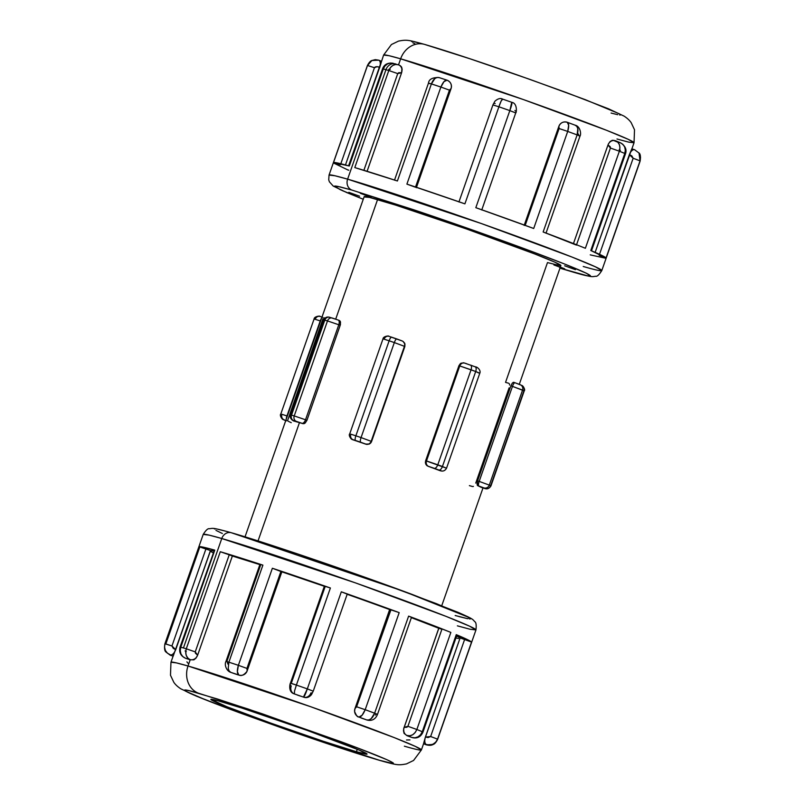 <?xml version="1.0" encoding="UTF-8"?>
<svg xmlns="http://www.w3.org/2000/svg" width="805" height="805" viewBox="0 0 805 805"><rect width="100%" height="100%" fill="white"/><g stroke="black" fill="none" stroke-linecap="round" stroke-linejoin="round"><path stroke-width="1.21" d="M371.135 197.215L360.358 193.331L371.135 197.215M359.614 196.209L348.827 192.325L359.614 196.209M559.274 267.139L564.687 268.82L559.696 266.878M575.444 269.665L564.657 265.791L575.444 269.665M439.127 219.141L428.341 215.267L439.127 219.141M523.753 249.158L512.966 245.273L523.753 249.158M485.053 488.585A4.377 3.804 -73.9 0 1 485.023 488.585A4.377 3.804 -73.9 0 1 484.791 488.504L482.276 487.689A4.377 1.157 108.8 0 0 482.316 487.709A4.377 1.157 108.8 0 0 482.346 487.719M523.934 390.767L490.668 485.767L489.299 485.103L522.566 390.103L523.934 390.767L490.939 485.948L489.299 485.103L522.566 390.103L510.883 385.826L512.332 383.089L513.741 382.325L512.332 383.089L510.883 385.826L477.607 480.827L510.883 385.826L512.473 386.36L479.196 481.37L512.473 386.36L523.934 390.767A4.377 4.216 -64.1 0 0 521.851 385.474A4.377 4.216 115.9 0 1 523.934 390.767M521.388 385.283A4.377 4.216 115.9 0 1 521.851 385.474C522.757 385.343 525.705 389.821 524.206 390.948L490.939 485.948C489.37 488.434 487.397 489.309 485.023 488.585L482.316 487.709A4.377 1.157 -71.2 0 1 482.276 487.689L477.345 485.395L477.607 480.827L489.299 485.103L477.607 480.827L477.023 483.936L477.576 485.586A104.217 3.321 19.3 0 1 481.048 487.277A104.217 3.321 -160.7 0 0 477.576 485.586L478.804 486.009A4.377 1.157 -71.2 0 1 479.196 481.37A4.377 1.157 108.8 0 0 478.804 486.009L483.855 487.88A4.377 4.216 -64.1 0 0 489.299 485.103A4.377 4.216 115.9 0 1 483.855 487.88L485.224 488.544A4.377 4.216 -64.1 0 0 490.668 485.767A4.377 4.216 115.9 0 1 485.224 488.544L484.791 488.504A4.377 3.804 106.1 0 0 485.023 488.585M284.568 420.22L284.044 419.757A4.377 3.804 -73.9 0 1 281.921 414.303L286.952 415.933L320.229 320.923L286.952 415.933A4.377 1.157 108.8 0 0 286.228 419.224A4.377 1.157 -71.2 0 1 286.952 415.933L281.921 414.303A4.377 3.804 106.1 0 0 284.044 419.757L286.238 420.894M314.332 319.233L315.188 319.303A4.377 3.804 -73.9 0 1 319.977 316.415A4.377 3.804 -73.9 0 1 319.998 316.425A4.377 3.804 106.1 0 0 315.188 319.303L314.061 319.052C314.212 316.285 320.46 315.661 319.977 316.415L322.684 317.291M396.754 338.935L391.633 337.184A4.377 1.157 108.8 0 0 391.602 337.174A4.377 1.157 108.8 0 0 389.137 340.807L394.329 342.578A4.377 1.157 -71.2 0 1 396.795 338.945A4.377 1.157 108.8 0 0 396.795 338.945L401.876 340.827L396.835 338.955A4.377 1.157 108.8 0 0 394.329 342.578L404.432 346.321A4.377 4.216 -64.1 0 0 402.289 340.998A4.377 4.216 115.9 0 1 404.432 346.321L394.329 342.578L361.063 437.578L371.165 441.321L404.432 346.321L371.578 441.522L404.845 346.522L404.663 343.182L402.973 341.34L404.955 343.976L404.845 346.522L371.216 442.297L369.354 444.028L366.869 444.441L352.952 439.641A4.377 3.804 -73.9 0 1 350.829 434.187L355.87 435.807L350.829 434.187A4.377 3.804 106.1 0 0 352.952 439.641L355.478 440.446A4.377 1.157 -71.2 0 1 355.87 435.807L389.137 340.807L394.329 342.578L361.063 437.578L355.87 435.807L389.137 340.807L384.096 339.187A4.377 3.804 -73.9 0 1 388.885 336.299A4.377 3.804 -73.9 0 1 388.906 336.309M383.25 339.106L382.979 338.935C383.12 336.158 389.368 335.534 388.885 336.299A4.377 3.804 106.1 0 0 384.096 339.187L389.137 340.807A4.377 1.157 -71.2 0 1 391.602 337.174A4.377 1.157 -71.2 0 1 391.633 337.184M639.673 154.178L640.528 157.478L640.056 160.869A144.498 4.609 19.3 0 1 640.126 161.121A144.498 4.609 -160.7 0 0 640.056 160.869L606.064 257.932A144.498 4.609 -160.7 0 0 590.79 250.516L624.781 153.453A144.498 4.609 -160.7 0 0 619.367 151.219L585.376 248.282A144.498 4.609 -160.7 0 0 543.144 231.991L577.135 134.918A144.498 4.609 -160.7 0 0 567.706 131.426L533.705 228.489A144.498 4.609 -160.7 0 0 475.825 207.68L509.827 110.617A144.498 4.609 -160.7 0 0 498.899 106.793L464.908 203.856A144.498 4.609 -160.7 0 0 406.897 184.114L440.888 87.041A144.498 4.609 -160.7 0 0 431.4 83.921L397.408 180.984A144.498 4.609 -160.7 0 0 354.804 167.591L388.795 70.528L390.425 67.56L392.84 65.426L395.627 64.45L398.324 64.772A6.571 5.695 112.5 0 1 398.696 64.903L390.606 63.001L387.527 63.897L384.971 65.98L383.291 68.938L349.3 166.011L333.512 162.56L367.503 65.487L369.243 62.549L371.97 60.496L375.271 59.651L378.632 60.144A6.571 3.29 110.4 0 1 378.752 60.184A6.571 3.29 110.4 0 1 379.628 67.258L383.603 55.062L389.026 55.696L400.649 58.815L398.535 64.843L400.649 58.815A132.674 4.226 -160.7 0 0 383.603 55.062L391.421 44.537L398.505 41.105C406.907 39.515 408.105 39.878 424.567 44.396C446.654 50.876 477.959 61.19 518.48 75.358L566.146 92.484L608.53 108.806L624.137 116.151C627.216 118.154 629.56 120.327 631.16 122.642L634.511 129.756L634.038 142.757A132.674 4.226 -160.7 0 0 542.168 106.26A132.674 4.226 -160.7 0 0 400.649 58.815A21.896 19.028 -73.9 0 1 424.456 44.366A21.896 19.028 106.1 0 0 400.649 58.815L523.29 99.518L606.638 130.33L628.101 139.265L634.038 142.757L628.614 142.113L616.982 139.003M198.634 693.266L248.312 709.084L341.632 741.938C407.763 766.511 398.314 766.018 379.266 760.222A21.896 19.028 106.1 0 0 380.544 760.634A21.896 19.028 -73.9 0 1 379.266 760.222L295.324 732.711L205.718 699.887L185.714 691.223L184.587 690.469L185.351 689.996L190.091 690.942L217.813 699.122L262.339 713.824L358.245 748.177L386.974 759.729L393.323 763.019L392.558 763.492L379.266 760.222L329.597 744.404L236.268 711.55C170.137 686.977 179.596 687.48 198.634 693.266A21.896 19.028 -73.9 0 1 188.018 665.997A21.896 19.028 106.1 0 0 198.634 693.266M188.601 659.225L190.191 659.798L188.018 665.997L176.386 662.887L170.962 662.243L170.489 675.244L173.84 682.358C175.44 684.673 177.784 686.846 180.863 688.849L196.47 696.194L238.854 712.516L286.52 729.642C327.041 743.81 358.346 754.124 380.433 760.604C396.895 765.122 398.093 765.485 406.495 763.895L413.579 760.463L421.397 749.938L415.471 746.456L394.007 737.511L310.66 706.71L188.018 665.997A132.674 4.226 19.3 0 1 329.537 713.441A132.674 4.226 19.3 0 1 421.397 749.938A132.674 4.226 19.3 0 1 404.351 746.185M455.177 615.513L467.826 618.713L469.074 617.495L403.456 591.222L231.8 532.9A8.754 7.607 106.1 0 0 231.297 532.729A8.754 7.607 106.1 0 0 221.767 538.515L355.337 582.84L446.121 616.399L469.486 626.139L475.956 629.933L470.05 629.238L457.381 625.847M351.866 190.061L412.724 209.441C443.575 219.735 489.772 235.855 527.084 249.711C608.117 279.818 596.525 279.204 573.2 272.1A8.754 7.607 106.1 0 0 573.703 272.271A8.754 7.607 106.1 0 0 574.146 272.382A8.754 7.607 -73.9 0 1 573.703 272.271A8.754 7.607 -73.9 0 1 573.2 272.1L559.968 268.146L587.167 275.743L590.558 276.035L586.432 273.257L564.516 263.99L527.084 249.711L429.92 215.247L351.866 190.061A8.754 7.607 -73.9 0 1 347.619 179.153A8.754 7.607 106.1 0 0 351.866 190.061L337.889 186.428L335.584 186.056L334.498 186.126L334.649 186.629L342.427 190.664L363.256 199.258L340.374 189.739L334.447 186.166L340.173 186.921L351.866 190.061M559.968 268.156L573.663 272.261C591.353 277.242 591.816 276.588 593.054 276.628L595.7 276.256C597.079 276.699 599.111 274.807 601.798 270.581L595.338 266.777L571.963 257.047L481.179 223.488L347.619 179.153A144.498 4.609 19.3 0 1 501.746 230.824A144.498 4.609 19.3 0 1 601.798 270.581A144.498 4.609 19.3 0 1 583.233 266.485M239.045 675.093A6.571 5.705 -73.9 0 1 238.401 674.952A6.571 5.705 -73.9 0 1 238.039 674.832L238.753 674.993L237.374 671.612L238.381 665.312A144.498 4.609 -160.7 0 0 228.892 662.193L262.893 565.13L239.236 557.523L220.278 551.727L229.234 554.806L220.278 551.727L186.287 648.8L195.243 651.879L229.234 554.806L232.363 556.024L229.234 554.806L195.243 651.879L195.424 653.217L197.648 655.159L232.363 556.024L259.864 564.627A132.674 4.226 -160.7 0 0 232.363 556.024L197.648 655.159L196.018 658.108L193.904 659.838L190.191 659.798A6.571 5.705 -73.9 0 1 189.99 659.728L187.776 657.997L186.237 655.401L185.703 652.171L186.287 648.8A144.498 4.609 -160.7 0 0 183.439 647.965A144.498 4.609 -160.7 0 0 180.783 647.21L214.774 550.147A144.498 4.609 19.3 0 0 198.986 546.696L164.995 643.759C163.747 648.961 165.528 652.684 170.338 654.938A6.571 3.29 -69.6 0 0 175.671 649.655L171.948 645.982L173.296 648.377L175.671 649.655A6.571 3.29 110.4 0 1 170.338 654.938A135.743 4.327 -160.7 0 0 170.298 655.24A135.743 4.327 19.3 0 1 170.338 654.938L172.19 655.834A6.571 5.705 106.1 0 0 172.542 655.954A6.571 5.705 -73.9 0 1 172.19 655.834L167.42 653.197L165.377 650.47L164.522 647.16L164.995 643.759A144.498 4.609 -160.7 0 0 164.874 643.879A144.498 4.609 19.3 0 1 164.995 643.759L171.948 645.982L165.84 643.95L199.831 546.887L205.939 548.909L171.948 645.982L205.939 548.909L210.447 550.54L175.732 649.675L210.447 550.54L214.422 551.133A132.674 4.226 -160.7 0 0 210.447 550.54L198.986 546.696L164.995 643.759L165.84 643.95L199.831 546.887L198.986 546.696L203.665 547.259L214.774 550.147L180.783 647.21A144.498 4.609 19.3 0 1 183.439 647.965L221.767 538.515A144.498 4.609 -160.7 0 0 203.202 534.419C205.889 530.193 207.921 528.301 209.3 528.744L211.946 528.372C213.184 528.412 213.647 527.758 231.337 532.739C265.67 542.51 353.928 572.637 412.401 594.533L458.186 612.404C472.756 618.814 472.616 619.136 474.668 621.611C476.067 622.185 476.5 624.962 475.956 629.933A144.498 4.609 -160.7 0 0 375.905 590.186A144.498 4.609 -160.7 0 0 221.767 538.515L183.439 647.965A144.498 4.609 19.3 0 1 186.287 648.8L220.278 551.727A144.498 4.609 19.3 0 1 262.893 565.13L228.892 662.193A144.498 4.609 19.3 0 1 238.381 665.312L272.372 568.25A144.498 4.609 19.3 0 1 330.392 587.992L324.405 586.121L290.414 683.193L291.259 683.375L325.25 586.312L324.445 586.171M235.02 673.865L238.129 674.862M236.338 674.308L237.223 674.59M247.085 670.817L281.841 571.832L324.345 586.302A132.674 4.226 -160.7 0 0 281.841 571.842L280.935 571.359L246.944 668.422L247.125 670.967A6.571 6.561 -157.5 0 1 238.753 674.993A135.743 4.327 -160.7 0 0 230.904 672.406A135.743 4.327 19.3 0 1 238.753 674.993L230.904 672.406A6.571 3.2 110.3 0 1 230.783 672.366A6.571 3.2 -69.7 0 0 230.904 672.406L238.039 674.832A6.571 5.705 106.1 0 0 238.401 674.952C238.441 674.288 241.57 678.283 246.994 671.32L281.841 571.842L272.372 568.25L330.392 587.992L296.391 685.065A144.498 4.609 19.3 0 1 307.319 688.889L341.31 591.816A144.498 4.609 19.3 0 1 399.189 612.625L365.198 709.698A144.498 4.609 19.3 0 1 374.627 713.19L408.618 616.127A144.498 4.609 19.3 0 1 450.85 632.418L416.859 729.491A144.498 4.609 19.3 0 1 422.273 731.725L456.264 634.652A144.498 4.609 19.3 0 1 471.539 642.068L437.548 739.141A144.498 4.609 19.3 0 1 437.618 739.393A144.498 4.609 19.3 0 1 437.497 739.513M236.177 674.258L230.794 672.366C226.608 671.169 224.062 664.85 225.984 661.358L228.892 662.193L226.829 661.549L260.82 564.476L262.893 565.13L259.975 564.295L225.984 661.358L226.829 661.549L260.82 564.476L259.985 564.315M189.99 659.728L185.472 658.249L189.99 659.728A6.571 5.705 106.1 0 0 190.191 659.798L193.904 659.838L196.018 658.108L197.617 655.149A6.571 5.695 112.5 0 1 190.03 659.557A135.743 4.327 -160.7 0 0 185.472 658.249A135.743 4.327 19.3 0 1 190.03 659.557L189.99 659.728M213.063 552.814L210.357 551.214L173.196 656.095A6.571 5.705 -73.9 0 1 173.125 656.085L173.286 655.974M231.8 532.9A8.754 7.607 -73.9 0 0 231.297 532.729A8.754 7.607 -73.9 0 0 221.767 538.515L209.109 535.114L203.202 534.419L164.874 643.879C164.21 648.458 164.623 651.205 166.102 652.12L170.298 655.24A6.571 3.371 108.2 0 0 170.429 655.29A6.571 3.371 108.2 0 0 170.539 655.32M409.966 739.906L406.525 739.986M426.137 744.776A6.571 3.29 -69.6 0 0 426.248 744.816A6.571 3.29 -69.6 0 0 426.368 744.856L429.729 745.35L432.939 744.544C434.499 744.172 436.058 742.452 437.618 739.393A144.498 4.609 -160.7 0 0 437.548 739.141L435.807 742.089L433.08 744.142L429.779 745.007L426.409 744.544A135.743 4.327 19.3 0 1 426.368 744.856L423.812 743.81L426.368 744.856A135.743 4.327 -160.7 0 0 426.409 744.544L424.517 743.951A6.571 5.705 -73.9 0 1 423.591 743.498L425.402 737.048L423.591 743.498A6.571 5.705 106.1 0 0 424.517 743.951L426.409 744.544A6.571 3.371 -71.8 0 1 425.463 737.068L460.118 637.922A132.674 4.226 -160.7 0 0 455.942 635.598M456.948 634.984L456.264 634.652L422.273 731.725C420.109 736.615 416.608 738.527 411.768 737.44L407.28 735.589A6.571 5.736 -74 0 1 404.07 727.398A6.571 5.736 106 0 0 407.28 735.589C411.436 736.384 414.625 734.351 416.859 729.491L407.914 726.301L404.04 727.388L403.476 730.709L404.07 733.375L407.078 735.7L404.07 733.375L403.607 729.068L438.755 628.252A132.674 4.226 -160.7 0 0 411.365 617.646L438.836 628.282L404.12 727.408L406.968 727.227L407.914 726.301L441.905 629.228L438.836 628.282L441.905 629.228L407.914 726.301L416.859 729.491L415.219 732.48L412.804 734.683L409.997 735.76L406.585 735.438L411.768 737.44A135.743 4.327 -160.7 0 0 407.28 735.589A135.743 4.327 19.3 0 1 411.768 737.44L414.937 737.803L418.026 736.847L420.592 734.703L422.273 731.725A144.498 4.609 -160.7 0 0 416.859 729.491L450.85 632.418L432.104 625.022L408.618 616.127L374.627 713.19A144.498 4.609 -160.7 0 0 365.198 709.698L362.089 715.253L358.96 717.064L366.778 719.952A135.743 4.327 -160.7 0 0 358.96 717.064A135.743 4.327 19.3 0 1 366.778 719.952L368.972 719.932L371.196 718.634L374.627 713.19L377.495 714.387L374.627 713.19C372.665 718.171 370.048 720.425 366.778 719.952L358.96 717.064C361.043 717.074 363.125 714.629 365.198 709.698L399.189 612.625L390.596 609.727L356.605 706.8L390.928 609.828L347.166 594.281A132.674 4.226 -160.7 0 1 389.64 609.566M632.811 149.167A6.571 5.705 106.1 0 0 632.458 149.046A6.571 5.705 106.1 0 0 631.804 148.905L631.804 148.905A6.571 5.705 -73.9 0 1 632.458 149.046A6.571 5.705 -73.9 0 1 632.811 149.167L633.636 149.408M381.429 61.261L345.476 164.945L379.688 67.278L377.002 66.704L374.456 67.711L340.827 163.737L374.456 67.711L367.503 65.487A144.498 4.609 -160.7 0 0 367.382 65.608A144.498 4.609 -160.7 0 0 367.402 65.779A144.498 4.609 19.3 0 1 367.382 65.608A144.498 4.609 19.3 0 1 367.503 65.487L333.512 162.56L340.465 164.773M401.594 72.762L402.148 69.492L401.534 66.966L400.135 65.618L401.967 68.083L401.594 72.762L367.09 171.304L401.594 72.762M397.932 64.631L398.324 64.772C394.198 63.756 391.019 65.678 388.795 70.528L397.75 73.607L401.564 72.742A6.571 5.695 -67.5 0 0 398.696 64.903A6.571 5.695 112.5 0 1 401.564 72.742L398.717 72.692L397.75 73.607L363.88 170.318L397.75 73.607L388.795 70.528A144.498 4.609 -160.7 0 0 385.947 69.703A8.754 7.607 -73.9 0 1 395.466 63.917A8.754 7.607 -73.9 0 1 395.98 64.088A8.754 7.607 106.1 0 0 395.466 63.917A8.754 7.607 106.1 0 0 385.947 69.703L347.619 179.153L385.947 69.703A144.498 4.609 -160.7 0 0 383.291 68.938A144.498 4.609 19.3 0 1 385.947 69.703A144.498 4.609 19.3 0 1 388.795 70.528L354.804 167.591L397.408 180.984L431.4 83.921A144.498 4.609 19.3 0 1 440.888 87.041L443.978 81.637L447.047 80.198C445.004 79.866 442.951 82.14 440.888 87.041L406.897 184.114L415.461 187.223M416.497 187.313L451.082 88.57L449.452 90.15L415.541 186.991L449.452 90.15L440.888 87.041L449.452 90.15L450.981 88.58M514.898 110.476L515.894 111.16L515.894 112.277M339.338 320.471L338.241 320.058A4.377 2.163 -69.7 0 0 338.16 320.038L332.505 318.116A4.377 3.804 106.1 0 0 332.274 318.035A4.377 3.804 106.1 0 0 327.494 320.923L338.794 324.767A4.377 2.163 -69.7 0 0 338.231 320.058A4.377 2.163 110.3 0 1 338.241 320.058A4.377 2.163 110.3 0 1 338.794 324.767L327.494 320.923L294.228 415.923L291.521 415.139L324.787 320.138L327.494 320.923L294.228 415.923L305.528 419.767L338.794 324.767L340.213 325.29L338.794 324.767L305.528 419.767L306.947 420.301L340.213 325.29L340.515 322.151L339.257 320.44L340.334 321.527L340.455 324.465L306.947 420.301L305.206 422.997L303.093 423.702A104.217 3.321 -160.7 0 0 299.46 422.635L258.033 540.93L299.46 422.635A104.217 3.321 -160.7 0 0 296.22 421.719L295.898 421.548M519.295 384.307L560.884 265.529A104.217 3.321 -160.7 0 0 488.726 236.861A104.217 3.321 -160.7 0 0 377.565 199.59L335.695 319.152L377.565 199.59A104.217 3.321 -160.7 0 0 364.172 196.641L245.032 536.844M463.378 362.763L464.535 363.055A4.377 3.804 106.1 0 0 459.756 365.943L458.931 365.701L460.369 363.639L463.378 362.763M425.654 460.702L458.931 365.701L425.654 460.702L426.489 460.943L459.756 365.943L426.489 460.943L437.789 464.787L471.056 369.787L475.705 371.507L442.428 466.508L437.789 464.787L471.056 369.787L459.756 365.943L475.705 371.507L442.428 466.508L446.534 468.208L425.654 460.702L425.392 462.392L425.654 460.702M425.493 463.237L425.392 462.392L425.493 463.237M426.137 464.757L425.744 464.032L426.137 464.757M427.274 465.864L426.65 465.371L427.274 465.864M440.446 470.744L439.751 470.573A104.217 3.321 -160.7 0 0 427.968 466.216A104.217 3.321 19.3 0 1 439.751 470.573L428.612 466.397A4.377 3.804 -73.9 0 1 426.489 460.943A4.377 3.804 106.1 0 0 428.612 466.397L434.267 468.319A4.377 2.163 -69.7 0 0 437.789 464.787A4.377 2.163 110.3 0 1 434.267 468.319L438.906 470.04A4.377 2.163 -69.7 0 0 442.428 466.508A4.377 2.163 110.3 0 1 438.906 470.04L440.395 470.764A4.377 3.804 106.1 0 0 440.627 470.834A4.377 3.804 -73.9 0 1 440.627 470.834A4.377 3.804 -73.9 0 1 440.395 470.764L440.627 470.834C443.203 471.529 445.175 470.643 446.534 468.198L479.8 373.198L475.705 371.507L478.673 372.957M351.463 438.936L352.852 439.761A104.217 3.321 19.3 0 1 366.044 444.249A104.217 3.321 -160.7 0 0 352.852 439.761L352.117 439.419M481.229 487.277L482.276 487.689L481.44 487.116M356.424 751.749A82.754 2.636 19.3 0 1 268.146 722.155A82.754 2.636 19.3 0 1 210.85 699.394A82.754 2.636 19.3 0 1 221.476 701.739A82.754 2.636 19.3 0 1 309.754 731.332A82.754 2.636 19.3 0 1 367.06 754.094A82.754 2.636 19.3 0 1 356.424 751.749L357.279 749.294L356.424 751.749L367.01 754.154L359.161 750.079L307.027 730.346L241.681 707.987L217.944 700.742L210.89 699.334L226.769 706.689L270.872 723.142L323.187 741.234L356.424 751.749M599.162 255.306L606.064 257.932L640.056 160.869L633.153 158.243L599.504 254.31L633.153 158.243L631.804 155.868L629.359 154.651L595.137 252.368L631.714 149.026M612.726 140.271L611.709 140.503L612.726 140.271M610.643 141.106L609.606 142.093L610.643 141.106M608.691 143.421L607.986 144.991L608.691 143.421M573.472 243.543L607.986 144.991L573.472 243.543M445.517 79.826L446.393 80.138L445.517 79.826M347.186 594.12L399.189 612.625L390.928 609.828L356.605 706.8L390.596 609.727L389.65 609.556L354.935 708.692A6.571 6.561 -6.2 0 0 354.613 711.66A6.571 6.561 173.8 0 1 354.935 708.692L356.605 706.8L354.935 708.692L354.603 711.57C357.984 719.127 357.682 715.736 361.224 718.01L362.864 718.603M423.581 743.709L421.397 749.938M173.135 656.035L170.962 662.243A132.674 4.226 19.3 0 1 188.018 665.997L190.191 659.798M187.414 657.957L187.112 656.89M180.722 647.391L180.058 647.059L214.402 550.187M455.922 637.983L458.558 638.486M422.967 732.077L422.273 731.725L422.977 732.067L456.968 635.004L456.264 634.652L471.539 642.068L460.118 637.922L456.344 635.789M411.476 617.314L408.618 616.127L411.486 617.314L377.495 714.387C377.263 714.82 374.949 722.105 366.889 720.002A6.571 3.27 -71.7 0 1 366.778 719.952A6.571 3.27 108.3 0 0 366.899 720.002L361.445 718.09M606.064 257.932L590.79 250.516L591.484 250.868L625.485 153.805L624.781 153.453L625.324 150.092L624.64 146.872L622.798 144.266L620.061 142.646A135.743 4.327 -160.7 0 0 616.298 141.086A135.743 4.327 19.3 0 1 620.061 142.646C624.559 144.699 626.139 148.301 624.781 153.453L590.79 250.516M576.43 245.092L543.144 231.991L577.135 134.918L577.799 128.659L576.833 126.395L575.072 125.167A135.743 4.327 -160.7 0 0 567.455 122.34M590.709 254.984L606.014 258.304L640.005 161.242A144.498 4.609 19.3 0 0 640.126 161.121L601.798 270.581M333.642 163.033L348.263 170.137M515.703 112.921L509.827 110.617A144.498 4.609 19.3 0 0 498.899 106.793L492.922 104.922L498.899 106.793C500.599 101.762 501.857 99.206 502.692 99.146A135.743 4.327 19.3 0 1 511.739 102.305A135.743 4.327 -160.7 0 0 502.692 99.146L501.123 101.088L498.899 106.793L464.908 203.856L406.897 184.114M558.932 126.355L559.113 128.528L558.881 126.294A6.571 6.561 -6.2 0 1 567.253 122.269L575.072 125.167C578.01 126.596 578.694 129.846 577.135 134.918L580.003 136.115L577.135 134.918A144.498 4.609 19.3 0 0 567.706 131.426L559.113 128.528L525.192 225.37L559.113 128.528L567.706 131.426C569.145 126.305 569.004 123.246 567.253 122.269L568.682 125.278L567.706 131.426L533.705 228.489L475.825 207.68L509.827 110.617L511.739 102.305C512.282 102.859 511.648 105.636 509.827 110.617L515.743 112.911L481.752 209.974M458.931 616.56L467.111 618.572M469.416 618.944L470.502 618.874M468.973 617.435L436.37 603.639L372.121 579.831L297.88 554.021L238.662 534.923M226.014 531.27L217.833 529.257M215.529 528.895L214.442 528.966M215.971 530.394L222.361 533.494M559.988 265.65L547.491 262.581L505.54 382.365A104.217 3.321 -160.7 0 0 508.78 383.281M560.823 265.6L554.736 262.118L534.621 253.907L466.186 228.851L395.607 205.094L369.525 197.406L364.353 196.953M611.096 113.062L617.767 114.702M619.659 115.004L620.534 114.944M619.287 113.777L585.346 99.689L530.163 79.484L470.221 58.866L425.734 44.778A21.896 19.028 -73.9 0 0 424.456 44.366M421.005 43.45L414.323 41.81M412.442 41.508L411.556 41.568M412.814 42.735L414.927 43.832M363.256 199.268L346.814 192.596L333.22 186.066L329.396 181.809L328.732 179.827L329.044 175.067A144.498 4.609 19.3 0 1 347.619 179.153L334.95 175.762L329.044 175.067L367.382 65.608C368.952 62.538 370.511 60.828 372.061 60.456L378.742 60.184A6.571 3.29 -69.6 0 0 378.632 60.144L371.9 60.526L367.503 65.487L374.456 67.711C375.281 66.543 377.002 66.392 379.628 67.258A6.571 3.29 -69.6 0 0 378.752 60.184L381.439 61.25M383.291 68.938L382.566 68.787L383.291 68.938L349.3 166.011A144.498 4.609 -160.7 0 0 333.512 162.56M578.01 133.69L578.835 135.119M524.166 225.42L558.881 126.294L524.307 225.038M567.958 122.602L567.434 122.38M546.001 233.178L579.992 136.115L579.157 135.924M494.522 103.392L495.166 103.573M446.856 80.178L446.332 80.047M388.785 69.28L390.214 69.472M397.449 64.682L396.372 64.34M379.457 60.456L380.906 61.16M619.166 149.599L620.403 150.334M576.551 244.75L610.421 148.029L610.24 146.721L608.017 145.001A6.571 5.736 -74 0 1 615.181 140.664A6.571 5.736 -74 0 1 615.573 140.794L620.575 142.837C625.324 145.916 626.954 149.569 625.485 153.805L624.781 153.453A144.498 4.609 19.3 0 0 619.367 151.219L610.421 148.029L576.551 244.75M617.465 141.71L616.389 141.308M512 102.99L511.739 102.305M502.692 99.146L502.028 99.498M446.845 80.128A135.743 4.327 -160.7 0 0 439.198 77.612L447.047 80.198A6.571 6.561 22.5 0 1 451.082 88.57L416.366 187.696M439.198 77.612L437.014 77.461L434.821 78.618L431.4 83.921L428.491 83.086L431.4 83.921C433.362 78.981 435.958 76.878 439.198 77.612M631.804 148.905L629.359 154.651L633.153 158.243L640.056 160.869L639.019 153.041L634.592 149.71A6.571 3.371 -71.8 0 1 634.702 149.76A6.571 3.371 108.2 0 0 634.571 149.71A6.571 3.371 108.2 0 0 629.409 154.671A6.571 3.371 -71.8 0 1 634.571 149.71L631.855 148.885M613.169 140.271L617.848 142.223L619.397 144.709L619.951 147.868L619.367 151.219C620.655 146.027 619.387 142.555 615.573 140.794A6.571 5.736 106 0 0 615.181 140.664A6.571 5.736 106 0 0 608.017 145.001L610.421 148.029L619.367 151.219L585.376 248.282M429.709 83.65L428.491 83.086L394.5 180.159M400.518 65.839L398.666 64.893A6.571 5.695 -67.5 0 0 398.324 64.772L397.891 64.621M381.308 62.126L379.598 67.952M348.796 170.157L348.032 169.996M590.951 255.004L590.226 254.853M389.65 609.556L354.935 708.672M376.237 714.075L375.382 715.061M356.937 706.891L365.198 709.698L356.937 706.891M354.613 711.66A6.571 6.561 -6.2 0 0 358.96 717.064A6.571 6.561 173.8 0 1 354.613 711.67M464.636 639.442L460.118 637.922L425.402 737.048L428.099 737.551L430.645 736.515L464.636 639.442L430.645 736.515L437.548 739.141L471.539 642.068L464.636 639.442M186.317 651.708L185.08 650.953M227.926 664.135L227.201 661.921M294.046 693.799A6.571 5.635 -67.6 0 0 294.399 693.93A135.743 4.327 19.3 0 1 303.445 697.1L307.319 688.889A144.498 4.609 -160.7 0 0 296.391 685.065L294.519 691.062L294.399 693.93L303.445 697.1A135.743 4.327 -160.7 0 0 294.399 693.93A6.571 5.635 112.4 0 1 294.046 693.799A6.571 5.635 112.4 0 1 291.219 685.981L290.253 685.146L290.454 683.234M311.605 692.974L310.941 692.884A6.571 5.675 -73.8 0 1 303.827 697.221A6.571 5.675 -73.8 0 1 303.445 697.1L294.399 693.93M180.783 647.21L180.24 650.581L180.924 653.861L182.745 656.548L185.472 658.249C180.994 656.065 179.424 652.382 180.783 647.21L180.058 647.059L180.783 647.21M228.892 662.193L228.207 668.583L229.163 671.008L230.904 672.406M407.894 736.022L408.709 736.253M425.463 737.068A6.571 3.371 108.2 0 0 426.409 744.544C431.571 745.782 435.284 743.981 437.548 739.141L430.645 736.515L425.463 737.068M433.1 744.474L426.368 744.856A6.571 3.29 110.4 0 1 426.248 744.816L423.561 743.75M188.078 663.32L186.911 661.861M173.156 656.115L173.125 656.075A6.571 5.705 106.1 0 0 173.196 656.095L170.408 655.29A6.571 3.371 -71.8 0 1 170.298 655.24L165.991 651.97M195.243 651.879L186.287 648.8C184.999 654.002 186.247 657.584 190.03 659.557A6.571 5.695 -67.5 0 0 197.617 655.149L195.243 651.879M246.944 668.422L280.935 571.359L272.372 568.25L238.381 665.312L246.944 668.422L238.381 665.312C236.922 670.464 237.052 673.694 238.753 674.993A6.571 6.561 22.5 0 0 247.125 670.967L246.944 668.422M330.392 587.992L325.25 586.312L291.259 683.375L296.391 685.065L330.392 587.992M294.519 691.072L296.391 685.065L290.414 683.193C290.042 683.304 287.878 691.898 294.077 693.809L303.787 697.211C306.604 698.197 309.17 697.331 311.505 694.624L313.195 691.193M313.236 691.183L347.227 594.11L341.31 591.816L307.319 688.889L313.236 691.183L307.319 688.889C305.618 693.95 304.33 696.687 303.445 697.1A6.571 5.675 106.2 0 0 303.827 697.221M297.266 695.017L300.557 696.164M466.528 363.689L464.777 363.136A4.377 3.804 106.1 0 0 464.545 363.055A4.377 3.804 -73.9 0 1 464.566 363.065M475.725 367.02L477.103 367.613M475.061 366.778A4.377 2.163 110.3 0 1 475.141 366.798A4.377 2.163 110.3 0 1 475.705 371.507A4.377 2.163 -69.7 0 0 475.141 366.798A4.377 2.163 -69.7 0 0 475.061 366.778L470.573 365.108M470.492 365.078A4.377 2.163 110.3 0 1 470.502 365.078A4.377 2.163 110.3 0 1 471.056 369.787A4.377 2.163 -69.7 0 0 470.502 365.078A4.377 2.163 -69.7 0 0 470.422 365.057M464.133 362.944L461.064 363.186L458.931 365.701L459.756 365.943A4.377 3.804 -73.9 0 1 464.535 363.055L475.141 366.798C477.667 366.808 481.138 370.632 479.8 373.198M439.751 470.573L441.17 470.754M391.562 337.164L390.878 336.933M296.22 421.719L293.08 420.482L296.22 421.719A104.217 3.321 19.3 0 1 299.46 422.635A104.217 3.321 19.3 0 1 303.093 423.702L293.644 420.592A4.377 3.804 -73.9 0 1 291.521 415.139L324.787 320.138L323.66 319.887L327.494 320.923A4.377 3.804 -73.9 0 1 332.274 318.035A4.377 3.804 -73.9 0 1 332.304 318.045M332.505 318.116L335.826 319.203M291.259 422.675A104.217 3.321 19.3 0 1 287.788 420.985M286.56 420.572L285.805 420.311M287.616 420.522L323.026 318.649M323.952 317.723A104.217 3.321 -160.7 0 0 324.787 318.156M473.41 486.411L472.616 486.542A104.217 3.321 19.3 0 1 469.385 485.626M509.092 387.889L475.755 483.081M519.738 384.488L514.969 382.747A4.377 1.157 108.8 0 0 514.928 382.727A4.377 1.157 108.8 0 0 512.473 386.36A4.377 1.157 -71.2 0 1 514.928 382.727A4.377 1.157 -71.2 0 1 514.938 382.727L513.691 382.305M294.972 421.257A4.377 2.163 -69.7 0 0 295.053 421.297A4.377 2.163 -69.7 0 0 295.123 421.317A4.377 2.163 110.3 0 1 295.053 421.297C292.527 421.287 289.055 417.463 290.394 414.897L291.521 415.139L290.394 414.897L323.66 319.887C325.019 317.452 326.991 316.566 329.567 317.261A4.377 3.804 106.1 0 0 324.787 320.138A4.377 3.804 -73.9 0 1 329.567 317.261A4.377 3.804 -73.9 0 1 329.798 317.331A4.377 3.804 106.1 0 0 329.567 317.25L338.231 320.058M320.229 320.923L315.188 319.303L320.229 320.923A4.377 1.157 -71.2 0 1 321.678 317.985A4.377 1.157 108.8 0 0 320.229 320.923M389.117 336.379A4.377 3.804 106.1 0 0 388.885 336.299L402.51 341.099M352.53 439.6A4.377 4.216 115.9 0 1 352.006 439.379A4.377 4.216 -64.1 0 0 352.53 439.6M352.057 439.409L352.852 439.761M361.063 437.578L355.87 435.807A4.377 1.157 108.8 0 0 355.478 440.446L360.67 442.217A4.377 1.157 -71.2 0 1 361.063 437.578A4.377 1.157 108.8 0 0 360.67 442.217L365.722 444.088A4.377 4.216 -64.1 0 0 371.165 441.321L361.063 437.578M365.722 444.088L369.354 444.028L370.713 443.002L371.165 441.321A4.377 4.216 115.9 0 1 365.722 444.088M340.052 321.024L338.311 320.088M296.16 421.699L295.053 421.297A4.377 2.163 110.3 0 1 295.043 421.287M294.228 415.923L291.521 415.139A4.377 3.804 106.1 0 0 293.644 420.592L296.351 421.377A4.377 3.804 -73.9 0 1 294.228 415.923A4.377 3.804 106.1 0 0 296.351 421.377L301.996 423.299A4.377 2.163 -69.7 0 0 305.528 419.767L294.228 415.923M301.996 423.299L304.109 423.661L305.206 422.997L306.947 420.301L305.528 419.767A4.377 2.163 110.3 0 1 301.996 423.299M283.612 419.717A4.377 4.216 115.9 0 1 283.088 419.496A4.377 4.216 -64.1 0 0 283.612 419.717M509.394 383.844L509.615 385.072M520.433 384.78A4.377 4.216 115.9 0 1 522.566 390.103A4.377 4.216 -64.1 0 0 520.433 384.78M514.898 382.717L513.107 382.405M553.921 264.956L563.913 268.659M236.519 674.369L238.391 674.952M189.718 659.657L185.482 658.249C180.622 655.934 178.811 652.201 180.058 647.059M437.618 739.393L475.956 629.933M441.744 605.732L483 487.941M631.865 148.965L634.038 142.757M575.263 125.228C580.224 126.345 581.452 134.063 579.992 136.115M567.354 122.3C563.43 121.283 560.602 122.612 558.881 126.294M515.743 112.911C516.458 113.314 517.706 103.261 511.789 102.316L502.652 99.126C500.448 97.898 497.852 98.613 494.884 101.249L492.922 104.922L458.931 201.985M640.126 161.121C640.79 156.542 640.378 153.795 638.898 152.88M446.946 80.158C450.649 81.818 452.028 84.626 451.082 88.57M428.491 83.086C428.924 79.262 432.426 77.411 438.997 77.542M393.222 63.273C387.769 62.528 384.216 64.36 382.566 68.787L348.575 165.86M407.541 735.891L411.768 737.44C419.435 739.765 422.363 733.566 422.977 732.067M432.939 744.544C431.47 745.45 429.246 745.541 426.258 744.816M170.408 655.29L166.102 652.12M352.067 439.409C351.161 439.54 348.203 435.062 349.702 433.935L382.979 338.935M284.517 420.19L283.149 419.526C282.243 419.657 279.295 415.179 280.794 414.052L314.061 319.052M514.928 382.727L521.851 385.474M482.316 487.709L481.078 487.287"/></g></svg>
